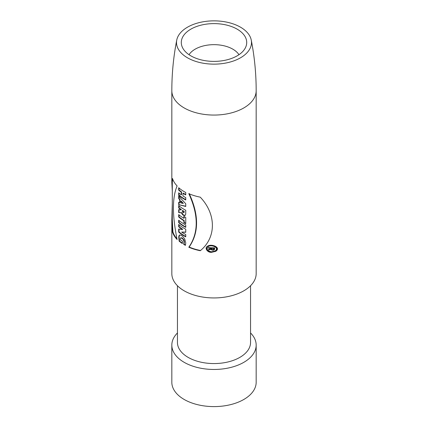 <?xml version="1.0" encoding="UTF-8"?>
<svg xmlns="http://www.w3.org/2000/svg" width="428" height="428" viewBox="0 0 428 428"><rect width="100%" height="100%" fill="white"/><g stroke="black" fill="none" stroke-linecap="round" stroke-linejoin="round"><path stroke-width="0.64" d="M172.297 203.498L171.853 219.318L172.505 232.062A42.174 24.348 0 0 0 177.112 239.509C172.211 215.289 172.211 197.431 177.112 185.945A42.174 24.348 180 0 1 172.505 178.497L171.826 182.585L171.826 90.715A42.174 24.348 180 0 0 214 115.062A42.174 24.348 180 0 0 256.174 90.715L256.174 273.594A42.174 24.348 180 0 1 214 297.942A42.174 24.348 180 0 1 171.826 273.594L171.826 219.318M171.826 182.585L172.297 191.182M178.69 192.814L178.69 195.227A42.174 24.348 0 0 0 185.752 199.988L185.752 197.581A42.174 24.348 180 0 1 182.954 195.981L182.954 193.301A42.174 24.348 -0 0 0 185.752 194.901L185.752 192.493A42.174 24.348 180 0 1 178.69 187.726L178.69 190.139A42.174 24.348 0 0 0 181.237 192.151L181.237 194.831A42.174 24.348 180 0 1 178.69 192.814M178.69 202.246L178.69 204.654L185.752 206.473L185.752 203.792L178.69 196.083L178.69 198.496L179.712 199.833L179.712 202.621L178.69 202.246M181.055 209.897L178.69 209.634L178.69 212.582L181.402 212.866L182.622 214.776L184.195 215.637L185.003 215.477L185.715 214.332L185.752 210.276A42.174 24.348 180 0 1 178.69 205.51L178.69 207.922A42.174 24.348 0 0 0 181.033 209.795M178.69 214.589L178.69 217.001A42.174 24.348 0 0 0 183.858 220.714L183.858 222.614A42.174 24.348 -0 0 0 185.752 223.667L185.752 217.451A42.174 24.348 180 0 1 183.858 216.402L183.858 218.301A42.174 24.348 180 0 1 178.69 214.589M178.69 220.19L178.69 222.597A42.174 24.348 0 0 0 185.752 227.359L185.752 224.951A42.174 24.348 180 0 1 178.69 220.19M178.69 229.028L178.69 232.078A42.174 24.348 0 0 0 185.752 236.845L185.752 234.539A42.174 24.348 180 0 1 181.654 232.083L185.752 232.292L185.752 229.183A42.174 24.348 180 0 1 178.69 224.422L178.69 226.722A42.174 24.348 0 0 0 182.387 229.526L178.69 229.028M200.261 250.728A42.174 24.348 180 0 1 188.807 247.234C198.683 232.934 198.683 215.081 188.807 193.67A42.174 24.348 -0 0 0 200.261 197.164C216.424 214.139 216.44 237.626 200.261 250.728M211.486 252.333L215.712 251.338C221.56 247.454 211.384 243.446 207.628 246.154C204.033 247.978 207.607 252.702 211.486 252.333M182.387 241.146L182.387 243.553A42.174 24.348 180 0 1 179.139 241.146L178.727 236.887L179.027 235.668L179.541 235.047L181.097 235.223L182.654 236.336L184.709 238.936L185.752 242.901L185.415 245.34A42.174 24.348 180 0 1 183.724 244.388L184.019 241.536L183.152 239.289L181.012 237.77L180.418 238.145L180.3 239.669A42.174 24.348 0 0 0 182.387 241.146M240.509 27.194A37.487 21.641 0 0 0 201.62 22.069A37.487 21.641 0 0 0 176.748 40.072A37.487 21.641 0 0 0 214.016 64.141A37.487 21.641 0 0 0 251.247 40.055A37.487 21.641 0 0 0 240.509 27.194M181.643 39.734A32.71 18.886 180 0 1 225.577 24.835A32.71 18.886 180 0 1 241.424 52.794A32.71 18.886 180 0 1 186.581 52.799A32.71 18.886 180 0 1 181.643 39.734M250.551 285.738L250.551 342.459A36.551 21.1 180 0 1 214 363.565A36.551 21.1 180 0 1 177.449 342.459L177.449 285.738M250.551 332.963A42.174 24.348 180 0 1 256.174 345.112A42.174 24.348 180 0 1 214 369.46A42.174 24.348 180 0 1 171.826 345.112A42.174 24.348 180 0 1 177.449 332.963M256.174 345.112L256.174 382.252A42.174 24.348 180 0 1 214 406.6A42.174 24.348 180 0 1 171.826 382.252L171.826 345.112M179.712 202.621L180.044 202.428L180.044 199.641L179.712 199.833M178.69 198.496L179.032 198.298L180.044 199.641M179.032 196.543L179.032 198.298M178.69 204.654L185.752 206.226M179.032 202.374L179.032 204.461M183.286 203.343L181.156 201L180.825 201.192L180.825 202.979L183.286 203.343M182.954 203.53L180.825 201.192M181.028 209.79L181.36 209.597M178.69 207.922L179.032 207.724A41.703 24.08 0 0 0 181.37 209.602M179.032 205.804L179.032 207.724M181.402 212.866L181.734 212.673L183.339 214.926L185.164 215.37M178.69 212.582L181.734 212.673M179.032 209.683L179.032 212.384M182.296 210.662A42.174 24.348 0 0 0 183.858 211.635L183.682 212.679L182.975 212.593L182.301 211.325L182.628 210.469A41.703 24.08 0 0 0 184.19 211.443L184.11 212.363L183.633 212.716M183.858 211.635L184.19 211.443M207.842 246.041C204.493 248.037 208.201 252.445 211.93 252.076L215.947 251.193M215.263 250.829L215.514 250.696C220.447 247.395 211.823 243.997 208.618 246.341L208.415 246.469M211.486 251.798L215.033 250.974C219.912 247.726 211.395 244.244 208.206 246.582C206.109 249.267 207.206 251.006 211.486 251.798M200.523 250.492A41.703 24.08 180 0 1 189.144 247.042C199.041 232.693 199.041 214.835 189.144 193.477M188.807 247.234L189.144 247.042M182.387 243.147A41.703 24.08 180 0 1 179.476 240.948L179.059 236.748L179.717 234.967M185.517 245.025A41.703 24.08 180 0 1 184.056 244.201L184.366 241.825L184.008 239.964L182.007 237.808L180.68 237.845M183.724 244.388L184.056 244.201M179.139 241.146L179.476 240.948M179.032 229.092L179.032 231.885A41.703 24.08 0 0 0 185.752 236.475M181.654 232.083L185.752 232.094M179.032 224.716L179.032 226.53A41.703 24.08 0 0 0 182.719 229.333L182.387 229.526M178.69 226.722L179.032 226.53M178.69 232.078L179.032 231.885M179.032 220.484L179.032 222.405A41.703 24.08 0 0 0 185.752 226.995M178.69 222.597L179.032 222.405M179.032 214.883L179.032 216.803A41.703 24.08 0 0 0 184.19 220.522L184.19 222.426A41.703 24.08 -0 0 0 185.752 223.298M184.19 216.595L184.19 218.114L183.858 218.301M183.858 222.614L184.19 222.426M183.858 220.714L184.19 220.522M178.69 217.001L179.032 216.803M179.032 193.114L179.032 195.029A41.703 24.08 0 0 0 185.752 199.625M182.954 193.301L183.286 193.108A41.703 24.08 -0 0 0 185.752 194.537M179.032 188.02L179.032 189.941A41.703 24.08 0 0 0 181.568 191.958L181.568 194.638L181.237 194.831M181.237 192.151L181.568 191.958M178.69 190.139L179.032 189.941M178.69 195.227L179.032 195.029M172.655 178.947L172.324 181.916M172.297 181.916L172.297 219.89L172.912 231.826A41.703 24.08 0 0 0 176.914 238.722M172.505 232.062L172.912 231.826M214.615 249.176L213.374 250.187L211.865 250.07L211.058 249.374L208.479 250.043L208.479 249.444L211.009 248.791L211.009 248.315A42.174 24.348 180 0 1 208.479 248.17L208.479 247.63A42.174 24.348 0 0 0 214.615 247.839L214.615 249.176M208.479 250.043L208.901 249.337M211.009 248.791L211.448 248.063A41.703 24.08 180 0 1 208.901 247.924L208.901 247.662M211.009 248.315L211.448 248.063M208.479 248.17L208.901 247.924M211.058 249.374L208.901 249.802M214.284 249.792L212.566 249.893L211.496 249.117M213.604 249.401L214.118 249.048L214.155 248.106A41.703 24.08 180 0 1 212.331 248.09L211.881 248.347L211.881 249.15C212.481 249.888 213.08 249.893 213.684 249.182L213.684 248.379L214.155 248.106M213.363 249.583L214.155 248.909M213.684 248.379A42.174 24.348 180 0 1 211.881 248.347M238.968 54.698A26.622 15.371 -0 0 0 214 44.662A26.622 15.371 -0 0 0 189.032 54.698M183.858 212.197L184.19 212.004M241.419 52.799L241.767 52.483M186.581 52.799L186.234 52.483M256.174 90.715C256.163 73.589 254.521 56.705 251.247 40.055M171.826 90.715C171.837 73.589 173.479 56.705 176.753 40.055M208.618 246.341L208.201 246.582M215.514 250.696L215.033 250.974M214.342 249.781L213.877 250.048M213.791 249.342L213.331 249.61"/></g></svg>
